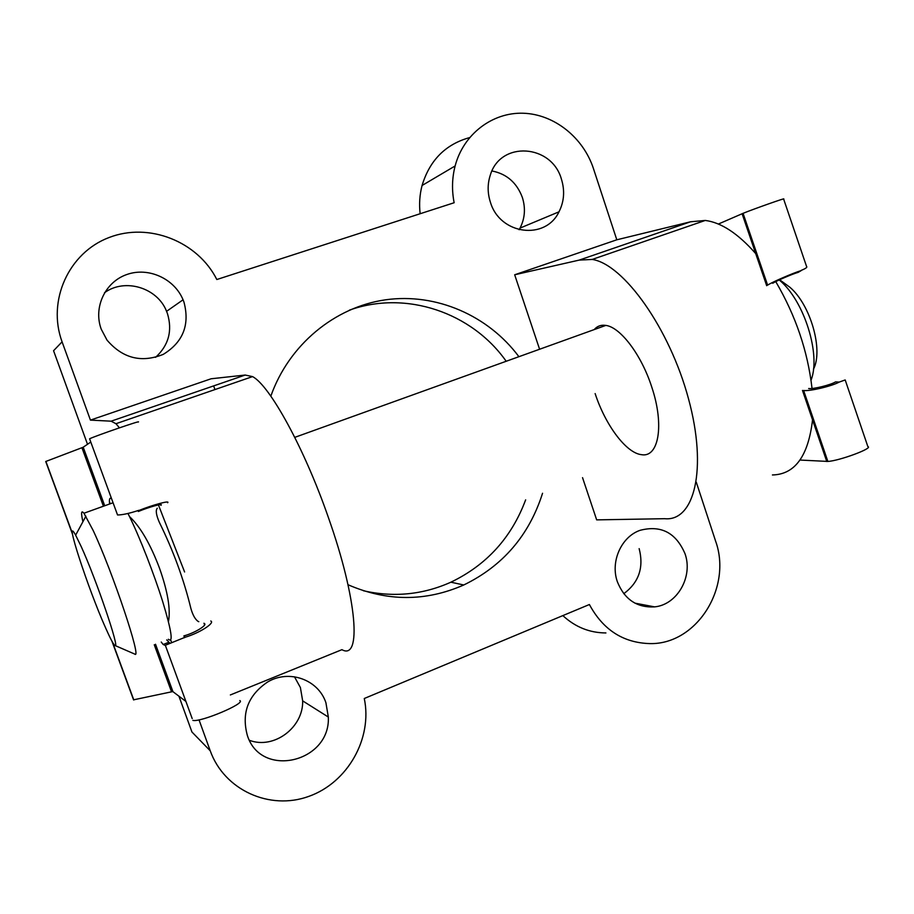 <?xml version="1.0" encoding="UTF-8"?>
<svg xmlns="http://www.w3.org/2000/svg" width="914" height="914" viewBox="0 0 914 914"><rect width="100%" height="100%" fill="white"/><g stroke="black" fill="none" stroke-linecap="round" stroke-linejoin="round"><path stroke-width="1.37" d="M617.373 581.772C624.536 599.481 636.944 607.844 654.595 606.873C677.285 604.782 693.269 576.563 685.009 553.701C675.983 532.679 660.993 524.887 640.051 530.326C621.246 536.826 610.186 561.722 617.373 581.772M623.759 593.7C638.875 582.526 644.004 567.503 639.149 548.629M490.418 202.257C499.935 234.772 545.464 240.633 558.991 211.82C564.178 201.537 564.978 190.638 561.413 179.121C551.668 144.161 500.529 140.596 490.35 174.985C487.402 183.908 487.425 193.003 490.418 202.257M519.106 229.734L520.043 228.089C524.956 218.435 525.721 208.209 522.351 197.424C516.798 182.674 506.676 173.854 491.983 170.975M247.34 735.393C260.97 778.991 330.571 762.322 328.332 717.044L325.921 702.775C318.415 679.616 289.041 668.979 267.459 682.095C248.048 695.36 241.342 713.126 247.34 735.393M249.499 740.34C273.994 749.64 303.482 727.43 302.66 700.867L300.398 687.534L294.457 676.771M101.191 329.097L107.029 340.134C122.739 358.379 141.487 363.132 163.263 354.369C183.074 342.202 189.975 324.778 183.965 302.123L183.063 299.792C174.391 278.667 148.502 266.808 126.943 274.474C105.259 281.843 93.171 307.275 101.191 329.097M155.586 357.34C168.667 345.309 172.609 330.697 167.422 313.502L166.577 311.331C157.482 287.727 124.898 277.719 104.504 292.743M230.362 694.948L341.927 649.671C361.681 660.879 357.5 599.653 328.4 517.564C304.373 448.214 269.63 385.274 252.538 376.602L245.18 375.048L111.12 421.183L90.44 420.109L62.083 341.836C46.877 300.706 68.801 252.675 108.995 237.549C148.993 221.931 197.79 241.547 216.824 279.524L454.144 202.737C451.699 190.226 452.03 177.967 455.126 165.96C463.455 134.175 492.303 112.194 523.219 113.233C554.147 114.181 583.303 137.511 593.472 168.667L616.801 239.799L514.673 274.783L539.591 349.251M595.14 393.58C605.342 424.987 626.17 453.104 641.468 454.669C658.697 457.983 664.615 425.01 651.705 386.896C641.399 354.769 620.366 327.178 605.833 325.407C601.115 324.676 597.23 326.081 594.18 329.6M363.395 590.752C393.728 597.585 422.896 594.728 450.888 582.195C486.671 565.001 511.589 537.546 525.641 499.855M542.55 493.263C529.149 535.364 502.883 565.937 463.764 584.983C425.673 601.732 387.079 601.652 348.006 584.732M696.285 482.181L715.571 541.008C732.468 587.519 696.708 644.621 649.968 643.605C623.245 642.862 603.057 629.837 589.393 604.52L364.275 698.502C372.672 738.238 347.823 782.67 308.704 796.414C269.733 810.627 224.261 790.164 210.243 750.805L199.024 719.855M184.594 571.97L158.419 504.894M119.437 427.832L115.952 423.719L111.12 421.183M210.243 750.805L191.94 732L178.927 696.16M87.516 444.284L53.56 350.736L62.083 341.836M605.913 632.945C589.621 632.865 575.26 627.084 562.853 615.602M469.568 137.603C445.529 144.309 429.694 160.27 422.074 185.485C419.663 194.671 419.023 204.085 420.143 213.739M582.538 477.656L596.671 519.872L664.661 518.695C694.343 521.768 707.722 469.19 688.482 398.71C669.562 328.252 623.497 264.066 592.215 259.439L579.202 260.102L514.673 274.783M245.18 375.048L211.123 378.773L90.44 420.109M213.648 385.902L214.95 389.57M270.83 396.15C288.927 344.749 334.741 307.07 385.491 299.815C436.321 292.674 488.259 315.547 518.901 356.689M506.196 361.27C471.875 312.542 406.204 289.909 349.445 310.12M755.718 253.601C738.032 233.527 721.215 222.468 705.265 220.445L690.561 221.782L616.801 239.799M772.421 474.96C794.929 474.469 808.296 456.097 812.546 419.846M812.032 388.439C807.759 351.204 795.66 315.593 775.758 281.626M579.202 260.102L690.561 221.782M743.059 213.339C753.422 209.066 788.314 196.784 783.629 199.046L806.571 266.5C807.508 267.254 805.714 268.556 801.178 270.395L801.235 270.567C793.283 272.92 772.022 282.152 767.611 285.145L743.059 213.339L718.37 224.044M827.867 461.433L803.623 390.495C809.37 391.478 831.877 386.176 839.212 382.086L845.187 379.95L867.854 446.58C873.773 448.054 839.383 460.839 827.867 461.433L800.013 460.05M772.718 283.294C776.02 281.021 792.998 273.732 798.23 272.349L801.235 270.567M839.212 382.086L835.545 381.892C830.895 384.92 813.003 389.318 808.662 388.519M766.686 285.705L742.088 213.739M826.782 461.513L802.481 390.415M111.577 498.724C109.691 497.296 109.04 499.055 109.623 503.991M168.45 621.669C170.769 609.387 167.765 591.507 159.447 568.04C150.307 543.899 140.322 526.738 129.48 516.536M161.241 642.039L163.16 644.496L165.423 645.535M45.906 461.433L83.128 447.254L90.794 442.045M133.741 699.793L172.792 691.567L185.919 701.438M192.191 718.553L165.32 645.273L185.211 637.229C199.503 633.036 215.384 622.834 210.757 620.994M192.865 720.381C200.406 722.608 246.449 703.095 239.788 700.581M167.605 502.746C170.621 500.095 152.684 504.894 138.837 510.515L138.768 510.332C129.422 513.417 122.35 514.959 117.54 514.97L116.958 513.405M89.709 439.097L89.595 438.789C95.33 435.909 143.041 419.515 138.185 422.085M204.633 624.468L204.29 623.519C207.981 624.89 194.556 633.094 183.897 635.893L184.559 637.698M138.037 510.572L138.368 511.486C148.536 507.201 163.503 503.031 161.058 505.122L160.91 504.711M166.736 639.891L170.061 643.399M183.897 635.893L185.211 637.229M138.837 510.515L138.368 511.486M157.299 508.218C155.46 510.206 156.145 514.925 159.356 522.362C173.283 550.639 183.805 579.362 190.9 608.507C192.808 615.202 195.288 619.566 198.349 621.589L198.806 621.669M160.681 504.665L160.933 505.351M170.735 640.086L171.706 642.748M203.971 623.222L204.553 624.81M167.73 642.713L168.245 644.107M779.631 279.753L789.845 287.225C810.512 304.579 823.525 350.142 813.471 369.153M811.026 380.235C821.103 355.032 804.4 301.186 779.848 280.472L779.231 279.935M81.232 546.629L75.634 535.158C63.02 512.137 88.201 589.199 105.761 628.261C110.503 638.977 113.587 644.724 114.993 645.501C120.305 650.174 96.336 579.659 81.232 546.629M82.911 521.745C80.878 512.788 81.22 509.955 83.939 513.234L93.079 530.303C112.491 571.456 142.298 660.559 134.769 654.093L134.678 654.047M168.347 639.274C173.443 643.399 171.558 630.854 162.715 601.652C153.998 573.821 139.808 537.478 129.708 516.981L127.937 513.462M83.22 447.209L104.71 505.762M155.54 644.267L172.929 691.612M109.452 502.152L110.068 503.831M109.429 501.66L110.206 503.785M81.94 447.734L103.408 506.219M154.272 644.758L171.501 691.704M45.894 461.41L72.434 533.422M112.548 642.291L133.798 699.941M634.922 603.149L654.595 606.873M520.043 228.089L558.991 211.82M302.66 700.867L328.332 717.044M463.764 584.983L450.888 582.195M592.215 259.439L705.265 220.445M252.538 376.602L115.952 423.719M166.577 311.331L183.063 299.792M422.074 185.485L455.126 165.96M89.595 438.789L117.54 514.97M83.128 447.254L104.607 505.796M155.449 644.301L172.792 691.567M109.509 502.894L109.874 503.9M45.711 461.479L72.549 534.302M111.954 641.205L133.604 699.964M163.16 644.496L168.69 642.336M75.634 535.158L85.905 516.204M113.062 502.757L83.939 513.234M605.833 325.407L294.776 437.36M114.993 645.501L134.769 654.093"/></g></svg>
